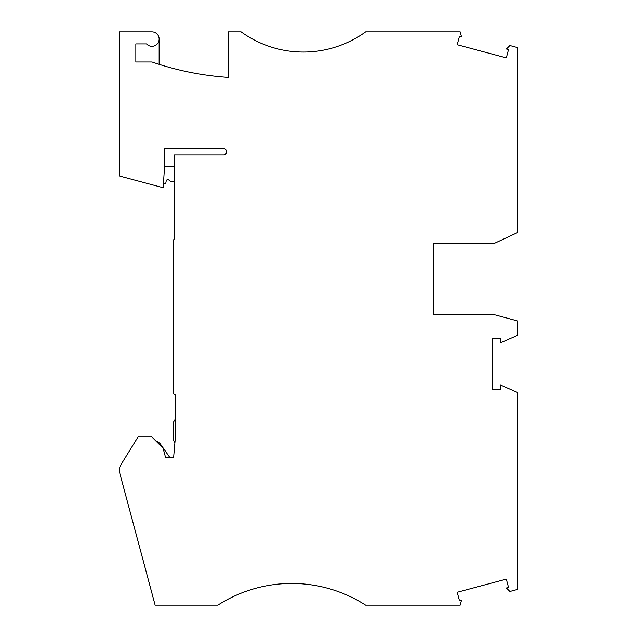 <?xml version="1.0" encoding="UTF-8"?>
<svg xmlns="http://www.w3.org/2000/svg" width="637" height="637" viewBox="0 0 637 637"><rect width="100%" height="100%" fill="white"/><g stroke="black" fill="none" stroke-linecap="round" stroke-linejoin="round"><path stroke-width="0.96" d="M223.818 148.564A3.217 3.217 45 0 1 226.637 151.956A3.217 3.217 45 0 1 223.428 154.974L174.411 154.974L174.411 238.947A1.608 1.608 45 0 0 173.606 240.34L173.606 393.236A1.608 1.608 -135 0 0 175.215 394.836L175.215 439.148L173.606 457.517L165.572 457.517L163.064 448.169L151.12 436.226L138.468 436.226L120.966 464.636A10.757 10.757 -135 0 0 119.732 473.06L155.125 605.15L217.862 605.15A136.605 136.605 0 0 1 365.606 605.15L460.177 605.15L461.554 600.014L459.444 600.58L457.215 592.275L506.311 579.121L508.533 587.425L506.423 587.991L509.903 591.47L517.634 589.4L517.634 392.503L500.722 385.074L500.722 389.318L492.122 389.318L492.122 338.486L500.722 338.486L500.722 342.73L517.634 335.301L517.634 320.944L493.532 314.479L433.662 314.479L433.662 243.764L493.532 243.764L517.634 232.529L517.634 47.6L509.903 45.53L506.423 49.009L508.533 49.575L506.311 57.879L457.215 44.725L459.444 36.42L461.554 36.986L460.177 31.85L365.662 31.85A106.076 106.076 0 0 1 241.105 31.85L228.253 31.85L228.253 77.403A292.678 292.678 0 0 1 173.606 68.525A292.678 292.678 -135 0 1 152.036 61.988L135.84 61.988L135.84 43.905L146.518 43.905A7.23 7.23 -135 0 0 159.139 39.08A7.23 7.23 -135 0 0 151.909 31.85L119.366 31.85L119.366 175.987L163.16 187.724L164.768 163.406L164.768 148.54L223.428 148.54A3.217 3.217 45 0 1 223.818 148.564M174.411 181.25L170.405 181.354L168.805 180.016A1.608 1.608 -135 0 0 166.193 180.964L165.739 183.496L163.438 183.496M433.662 314.479L433.662 243.764M517.634 172.245L517.634 148.142M174.904 442.691L173.606 440.446L173.606 421.965L175.215 419.178M159.139 39.08L159.139 64.337M164.545 166.806L174.411 166.568M156.129 441.234A8.034 8.034 46.2 0 1 160.659 444.395L169.848 457.517"/></g></svg>
